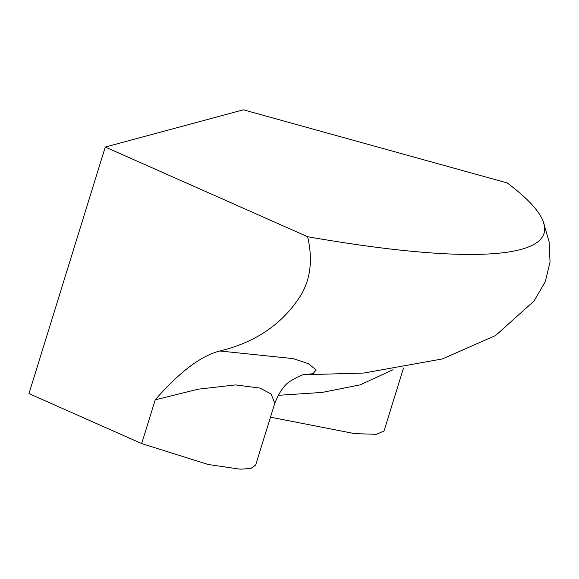 <?xml version="1.0" encoding="UTF-8"?>
<svg xmlns="http://www.w3.org/2000/svg" width="579" height="579" viewBox="0 0 579 579"><rect width="100%" height="100%" fill="white"/><g stroke="black" fill="none" stroke-linecap="round" stroke-linejoin="round"><path stroke-width="0.87" d="M255.592 465.205L250.721 468.512L240.147 469.185L208.093 464.474L141.681 443.579L28.95 393.619L105.277 147.037L243.404 109.815L507.218 182.935A638.167 95.984 -162.8 0 1 542.964 220.809A638.167 95.984 -162.8 0 1 307.63 236.724C313.615 262.475 309.874 284.173 296.39 301.804C285.078 317.618 263.054 340.618 219.759 350.983L293.162 358.604L308.281 363.634L316.257 369.974L312.957 373.694L304.445 374.678M304.974 374.599L304.988 374.599C303.447 374.135 298.634 376.278 290.535 381.011C284.593 384.485 279.339 391.911 274.779 403.288L271.131 394.002L259.964 388.068L235.414 384.919L198.105 389.197L155.223 399.843C179.215 372.232 200.725 355.94 219.759 350.983M393.025 369.72L360.268 384.84L322.221 392.417L278.115 395.334M403.52 368.027L384.022 431L376.393 434.308L354.717 433.635L270.473 417.184M307.63 236.724L105.277 147.037M141.681 443.579L155.223 399.843M542.964 220.809L549.102 241.761L550.05 262.063L545.273 281.712L533.976 301.087L495.595 335.531L442.313 358.951L363.735 373.057L304.12 374.743M274.779 403.295L255.607 465.212"/></g></svg>
